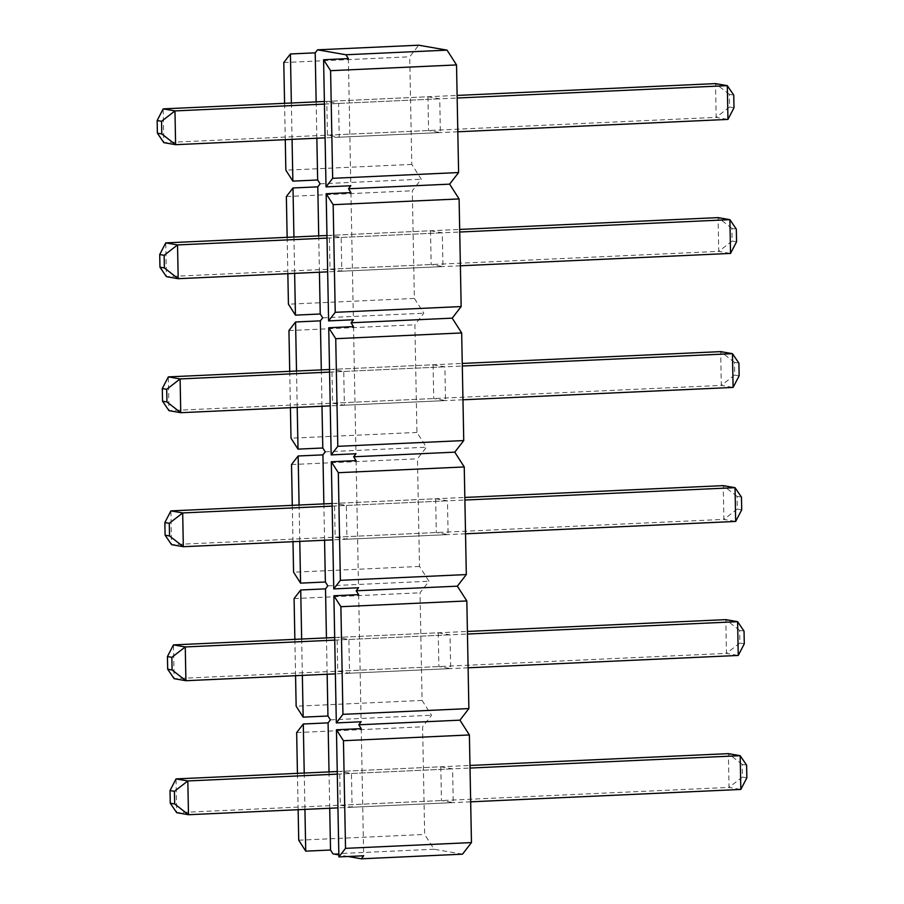 <?xml version="1.0" encoding="UTF-8"?>
<svg xmlns="http://www.w3.org/2000/svg" width="904" height="904" viewBox="0 0 904 904"><rect width="100%" height="100%" fill="white"/><g stroke="black" fill="none" stroke-linecap="round" stroke-linejoin="round"><path stroke-width="0.68" stroke-dasharray="4.52 3.39" d="M438.237 632.789L438.881 666.553L450.678 668.61L450.022 634.834L438.237 632.789L337.09 637.41L348.876 639.467L349.532 673.231L337.734 671.186L337.09 637.41M433.095 364.775L433.739 398.54L445.525 400.596L444.881 366.821L433.095 364.775L331.937 369.397L343.735 371.454L344.379 405.218L332.593 403.173L331.937 369.397M427.942 96.762L428.586 130.526L440.384 132.583L439.739 98.807L427.942 96.762L326.796 101.395L327.44 135.159L339.237 137.205L338.582 103.44L326.796 101.395M462.498 854.178L434.123 849.24L424.665 834.448L422.597 726.816L431.558 715.233L422.089 700.442L420.021 592.809L428.982 581.227L419.512 566.435L417.456 458.803L426.405 447.22L416.947 432.428L414.879 324.796L423.84 313.213L414.371 298.422L412.303 190.789L421.264 179.207L411.795 164.415L409.727 56.782L418.688 45.2M430.519 230.769L431.163 264.533L442.96 266.59L442.305 232.814L430.519 230.769L329.372 235.39L341.158 237.447L341.814 271.211L330.017 269.166L329.372 235.39M435.66 498.782L436.316 532.546L448.101 534.603L447.457 500.827L435.66 498.782L334.514 503.404L346.311 505.46L346.955 539.225L335.158 537.179L334.514 503.404M440.813 766.795L441.457 800.56L453.243 802.605L452.599 768.841L440.813 766.795L339.667 771.417L351.453 773.474L352.097 807.238L340.311 805.193L339.667 771.417M348.379 58.602L350.82 185.749M316.151 101.881L316.852 138.233M318.728 235.887L319.428 272.24M321.304 369.894L321.993 406.246M323.869 503.901L324.57 540.253M326.446 637.908L327.146 674.26M329.022 771.914L329.723 808.266M348.119 856.495L338.853 854.89M361.238 728.635L363.679 855.783M358.673 594.629L361.114 721.776M356.097 460.622L358.538 587.769M353.52 326.615L355.961 453.763M350.944 192.608L353.396 319.756M304.23 773.044L304.93 809.396M298.139 809.701L297.439 773.349M301.653 639.038L302.354 675.39M295.563 675.695L294.873 639.343M299.088 505.031L299.778 541.383M292.998 541.688L292.297 505.336M296.512 371.024L297.213 407.376M290.421 407.681L289.721 371.329M293.936 237.017L294.636 273.37M287.845 273.675L287.144 237.323M291.359 103.011L292.06 139.363M285.268 139.668L284.579 103.316M434.123 849.24L332.977 853.862M283.788 62.545L409.727 56.782M320.118 183.828L421.264 179.207M286.365 196.552L412.303 190.789M411.795 164.415L285.856 170.178M322.694 317.835L423.84 313.213M288.941 330.559L414.879 324.796M414.371 298.422L288.432 304.185M325.259 451.842L426.405 447.22M291.517 464.566L417.456 458.803M416.947 432.428L291.009 438.191M327.836 585.848L428.982 581.227M294.082 598.572L420.021 592.809M419.512 566.435L293.574 572.198M330.412 719.855L431.558 715.233M296.659 732.579L422.597 726.816M422.089 700.442L296.15 706.205M298.727 840.211L424.665 834.448M327.44 135.159L428.586 130.526M339.237 137.205L440.384 132.583M338.582 103.44L439.739 98.807M341.814 271.211L442.96 266.59M330.017 269.166L431.163 264.533M341.158 237.447L442.305 232.814M344.379 405.218L445.525 400.596M332.593 403.173L433.739 398.54M343.735 371.454L444.881 366.821M346.955 539.225L448.101 534.603M335.158 537.179L436.316 532.546M346.311 505.46L447.457 500.827M349.532 673.231L450.678 668.61M337.734 671.186L438.881 666.553M348.876 639.467L450.022 634.834M352.097 807.238L453.243 802.605M340.311 805.193L441.457 800.56M351.453 773.474L452.599 768.841M324.434 104.084L457.164 98.016M324.389 101.497L457.119 95.428M733.991 107.779L729.573 107.011L729.325 94.344L733.743 95.112M729.325 94.344L715.516 83.609L716.171 117.373L163.827 142.64L163.172 108.875M729.573 107.011L716.171 117.373L727.957 119.418M457.808 131.781L325.09 137.849M327.011 238.091L459.74 232.023M326.966 235.503L459.684 229.435M736.568 241.786L732.138 241.018L731.901 228.35L736.319 229.119M731.901 228.35L718.092 217.615L718.736 251.38L166.392 276.647L165.748 242.882M732.138 241.018L718.736 251.38L730.534 253.425M460.385 265.787L327.655 271.855M329.587 372.098L462.306 366.03M329.531 369.51L462.26 363.442M739.133 375.793L734.715 375.024L734.466 362.357L738.896 363.125M734.466 362.357L720.669 351.622L721.313 385.386L168.969 410.653L168.325 376.889M734.715 375.024L721.313 385.386L733.11 387.432M462.961 399.794L330.231 405.862M332.152 506.104L464.882 500.036M332.107 503.517L464.837 497.449M741.709 509.799L737.291 509.031L737.042 496.364L741.461 497.132M737.042 496.364L723.245 485.629L723.889 519.393L171.545 544.66L170.89 510.896M737.291 509.031L723.889 519.393L735.675 521.438M465.526 533.801L332.808 539.869M334.729 640.111L467.458 634.043M334.683 637.523L467.402 631.455M744.286 643.806L739.856 643.038L739.619 630.37L744.037 631.139M739.619 630.37L725.81 619.635L726.466 653.4L174.11 678.667L173.466 644.902M739.856 643.038L726.466 653.4L738.252 655.445M468.102 667.807L335.373 673.875M337.305 774.118L470.035 768.05M337.248 771.53L469.978 765.462M746.851 777.813L742.433 777.044L742.195 764.377L746.614 765.146M742.195 764.377L728.387 753.642L729.031 787.407L176.687 812.673L176.043 778.909M742.433 777.044L729.031 787.407L740.828 789.452M470.679 801.814L337.949 807.882"/><path stroke-width="1.36" d="M345.916 54.76L447.062 50.138L418.688 45.2L317.541 49.822L345.916 54.76L348.379 58.602L323.587 59.743L326.028 186.891L332.661 178.314L330.593 70.681L323.587 59.743M447.062 50.138L456.531 64.93L458.599 172.551L449.638 184.145L459.096 198.936L333.158 204.688L326.163 193.75L328.604 320.897L335.226 312.321L333.158 204.688M335.226 312.321L461.164 306.558L459.096 198.936M461.164 306.558L452.215 318.151L461.673 332.943L335.734 338.695L328.728 327.756L331.169 454.904L337.802 446.327L335.734 338.695M337.802 446.327L463.741 440.564L461.673 332.943M463.741 440.564L454.78 452.158L464.249 466.95L338.311 472.702L331.305 461.763L333.745 588.911L340.379 580.334L338.311 472.702M340.379 580.334L466.317 574.571L464.249 466.95M466.317 574.571L457.356 586.165L466.826 600.945L340.887 606.708L333.881 595.77L336.322 722.917L342.944 714.341L340.887 606.708M342.944 714.341L468.882 708.578L466.826 600.945M468.882 708.578L459.933 720.172L469.391 734.952L343.452 740.715L336.446 729.777L338.887 856.924L345.52 848.347L343.452 740.715M345.52 848.347L471.459 842.584L469.391 734.952M471.459 842.584L462.498 854.178L361.351 858.8L348.119 856.495M291.359 103.011L290.421 53.969L315.213 52.839L317.541 49.822M315.213 52.839L316.151 101.881M316.852 138.233L317.654 179.986L292.862 181.128L285.856 170.178L285.268 139.668M293.936 237.017L292.998 187.975L317.79 186.845L320.118 183.828L317.654 179.986M317.79 186.845L318.728 235.887M319.428 272.24L320.231 313.993L295.438 315.134L288.432 304.185L287.845 273.675M296.512 371.024L295.563 321.982L320.355 320.852L322.694 317.835L320.231 313.993M320.355 320.852L321.304 369.894M321.993 406.246L322.796 448L298.015 449.13L291.009 438.191L290.421 407.681M299.088 505.031L298.139 455.989L322.931 454.859L325.259 451.842L322.796 448M322.931 454.859L323.869 503.901M324.57 540.253L325.372 582.006L300.58 583.136L293.574 572.198L292.998 541.688M301.653 639.038L300.716 589.996L325.508 588.866L327.836 585.848L325.372 582.006M325.508 588.866L326.446 637.908M327.146 674.26L327.949 716.013L303.156 717.143L296.15 706.205L295.563 675.695M304.23 773.044L303.292 724.002L328.084 722.872L330.412 719.855L327.949 716.013M328.084 722.872L329.022 771.914M329.723 808.266L330.525 850.02L305.733 851.15L298.727 840.211L298.139 809.701M338.853 854.89L332.977 853.862L330.525 850.02M338.887 856.924L363.679 855.783L361.351 858.8M336.322 722.917L361.114 721.776L358.786 724.793L361.238 728.635L336.446 729.777M333.745 588.911L358.538 587.769L356.21 590.787L358.673 594.629L333.881 595.77M331.169 454.904L355.961 453.763L353.633 456.78L356.097 460.622L331.305 461.763M328.604 320.897L353.396 319.756L351.057 322.773L353.52 326.615L328.728 327.756M326.028 186.891L350.82 185.749L348.492 188.767L350.944 192.608L326.163 193.75M304.93 809.396L305.733 851.15M303.292 724.002L296.659 732.579L297.439 773.349M302.354 675.39L303.156 717.143M300.716 589.996L294.082 598.572L294.873 639.343M299.778 541.383L300.58 583.136M298.139 455.989L291.517 464.566L292.297 505.336M297.213 407.376L298.015 449.13M295.563 321.982L288.941 330.559L289.721 371.329M294.636 273.37L295.438 315.134M292.998 187.975L286.365 196.552L287.144 237.323M292.06 139.363L292.862 181.128M290.421 53.969L283.788 62.545L284.579 103.316M330.593 70.681L456.531 64.93M348.492 188.767L449.638 184.145M332.661 178.314L458.599 172.551M351.057 322.773L452.215 318.151M353.633 456.78L454.78 452.158M356.21 590.787L457.356 586.165M358.786 724.793L459.933 720.172M157.386 133.182L161.805 133.95L161.567 121.294L157.149 120.526L157.386 133.182L163.827 142.64L175.613 144.685L161.805 133.95M324.389 101.497L163.172 108.875L174.969 110.921L324.434 104.084M457.164 98.016L727.313 85.654L715.516 83.609L457.119 95.428M727.957 119.418L727.313 85.654L733.743 95.112L733.991 107.779L727.957 119.418L457.808 131.781M325.09 137.849L175.613 144.685L174.969 110.921L161.567 121.294M163.172 108.875L157.149 120.526M159.963 267.188L164.381 267.957L164.144 255.301L159.714 254.532L159.963 267.188L166.392 276.647L178.19 278.692L164.381 267.957M326.966 235.503L165.748 242.882L177.534 244.927L327.011 238.091M459.74 232.023L729.89 219.661L718.092 217.615L459.684 229.435M730.534 253.425L729.89 219.661L736.319 229.119L736.568 241.786L730.534 253.425L460.385 265.787M327.655 271.855L178.19 278.692L177.534 244.927L164.144 255.301M165.748 242.882L159.714 254.532M162.539 401.195L166.957 401.964L166.709 389.308L162.291 388.539L162.539 401.195L168.969 410.653L180.755 412.699L166.957 401.964M329.531 369.51L168.325 376.889L180.111 378.934L329.587 372.098M462.306 366.03L732.455 353.667L720.669 351.622L462.26 363.442M733.11 387.432L732.455 353.667L738.896 363.125L739.133 375.793L733.11 387.432L462.961 399.794M330.231 405.862L180.755 412.699L180.111 378.934L166.709 389.308M168.325 376.889L162.291 388.539M165.104 535.202L169.534 535.97L169.285 523.314L164.867 522.546L165.104 535.202L171.545 544.66L183.331 546.705L169.534 535.97M332.107 503.517L170.89 510.896L182.687 512.941L332.152 506.104M464.882 500.036L735.031 487.674L723.245 485.629L464.837 497.449M735.675 521.438L735.031 487.674L741.461 497.132L741.709 509.799L735.675 521.438L465.526 533.801M332.808 539.869L183.331 546.705L182.687 512.941L169.285 523.314M170.89 510.896L164.867 522.546M167.681 669.209L172.099 669.977L171.862 657.321L167.432 656.541L167.681 669.209L174.11 678.667L185.908 680.712L172.099 669.977M334.683 637.523L173.466 644.902L185.263 646.948L334.729 640.111M467.458 634.043L737.607 621.681L725.81 619.635L467.402 631.455M738.252 655.445L737.607 621.681L744.037 631.139L744.286 643.806L738.252 655.445L468.102 667.807M335.373 673.875L185.908 680.712L185.263 646.948L171.862 657.321M173.466 644.902L167.432 656.541M170.257 803.215L174.675 803.984L174.427 791.328L170.008 790.548L170.257 803.215L176.687 812.673L188.484 814.719L174.675 803.984M337.248 771.53L176.043 778.909L187.829 780.954L337.305 774.118M470.035 768.05L740.173 755.687L728.387 753.642L469.978 765.462M740.828 789.452L740.173 755.687L746.614 765.146L746.851 777.813L740.828 789.452L470.679 801.814M337.949 807.882L188.484 814.719L187.829 780.954L174.427 791.328M176.043 778.909L170.008 790.548"/></g></svg>

